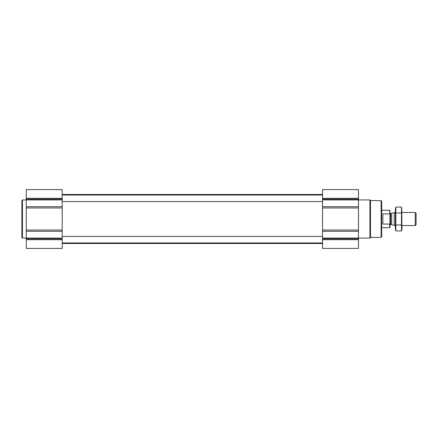 <?xml version="1.0" encoding="UTF-8"?>
<svg xmlns="http://www.w3.org/2000/svg" width="438" height="438" viewBox="0 0 438 438"><rect width="100%" height="100%" fill="white"/><g stroke="black" fill="none" stroke-linecap="round" stroke-linejoin="round"><path stroke-width="0.66" d="M358.481 239.696L358.481 189.588L322.532 189.588L322.532 248.412L358.481 248.412L358.481 239.696L322.532 239.696M62.201 239.696L62.201 189.588L26.258 189.588L26.258 248.412L62.201 248.412L62.201 239.696L26.258 239.696M381.137 200.681L381.137 237.319L381.679 236.777L381.679 201.223L381.137 200.681L370.471 200.494L369.918 199.936L358.481 199.936M381.137 237.319L370.471 237.506L370.471 200.494M370.471 237.506L369.918 238.064L369.918 199.936M26.258 238.064L22.442 238.064L22.442 199.936L26.258 199.936M22.442 238.064L21.9 237.516L21.9 200.484L22.442 199.936M389.65 224.075L389.957 223.533L389.65 224.081L389.65 227.716L389.957 227.404L389.957 210.596L389.65 210.284L381.679 210.284M389.957 214.467L389.65 210.284M389.65 224.081L382.878 224.081L382.878 213.919L389.65 213.919M415.262 212.463L415.262 225.537L416.1 224.699L416.1 213.301L415.262 212.463L401.942 212.463M395.405 225.537L394.288 225.537L394.288 212.463L395.405 212.463M395.848 207.054L395.405 208.707L395.405 229.293L395.848 230.946L395.848 207.054L401.498 207.054L401.498 230.946L395.848 230.946L395.58 229.753M401.761 208.247L401.942 229.293L401.498 230.946M395.848 213.027L401.498 213.027M395.848 224.973L401.498 224.973M358.481 198.304L322.532 198.304M358.481 199.153L322.532 199.153M358.481 199.92L322.532 199.92M358.481 206.731L322.532 206.731M358.481 207.99L322.532 207.99M358.481 230.01L322.532 230.01M358.481 231.269L322.532 231.269M358.481 238.08L322.532 238.08M358.481 238.847L322.532 238.847M62.201 198.304L26.258 198.304M62.201 199.153L26.258 199.153M62.201 199.92L26.258 199.92M62.201 206.731L26.258 206.731M62.201 207.99L26.258 207.99M62.201 230.01L26.258 230.01M62.201 231.269L26.258 231.269M62.201 238.08L26.258 238.08M62.201 238.847L26.258 238.847M391.698 213.405L391.698 224.595L391.698 213.405L394.288 212.463M391.479 224.557L390.614 224.557L390.614 213.443L389.957 212.791M62.201 242.964L322.532 242.964M62.201 236.427L322.532 236.427M62.201 201.573L322.532 201.573M62.201 195.036L322.532 195.036M62.201 243.506L322.532 243.506M62.201 194.494L322.532 194.494M369.918 238.064L358.481 238.064M389.65 227.716L381.679 227.716M415.262 225.537L401.942 225.537M391.698 224.595L394.288 225.537M391.479 213.443L390.614 213.443M390.614 224.557L389.957 225.209"/></g></svg>
